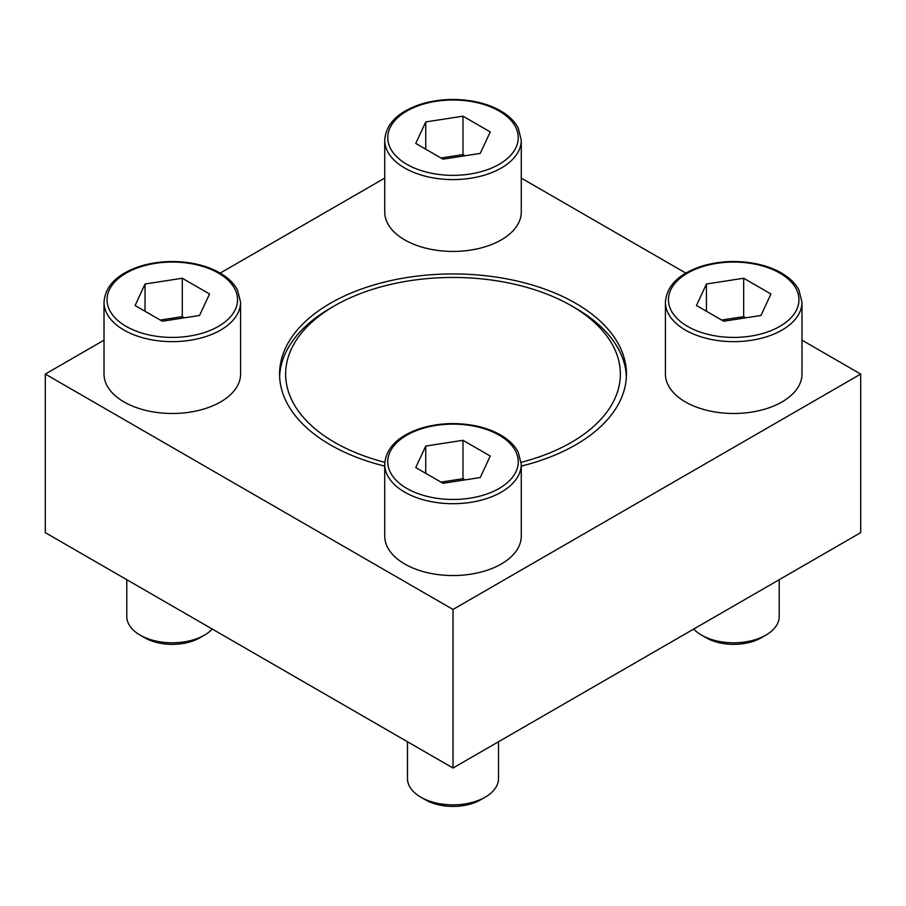 <?xml version="1.0" encoding="UTF-8"?>
<svg xmlns="http://www.w3.org/2000/svg" width="906" height="906" viewBox="0 0 906 906"><rect width="100%" height="100%" fill="white"/><g stroke="black" fill="none" stroke-linecap="round" stroke-linejoin="round"><path stroke-width="1.36" d="M521.278 140.158L521.278 212.015A68.278 39.422 180 0 1 453 251.426A68.278 39.422 180 0 1 384.722 212.015L384.722 140.158A68.278 39.422 180 0 0 453 179.581A68.278 39.422 180 0 0 521.278 140.158L518.209 127.984C514.676 121.313 508.821 115.617 500.656 110.894C493.396 106.727 485.004 103.669 475.491 101.698C456.681 98.041 438.447 98.879 420.814 104.201C397.983 111.8 385.956 123.782 384.722 140.158M521.278 464.28L521.278 536.137A68.278 39.422 180 0 1 453 575.548A68.278 39.422 180 0 1 384.722 536.137L384.722 464.28A68.278 39.422 180 0 0 453 503.702A68.278 39.422 180 0 0 521.278 464.28L518.209 452.105C514.676 445.435 508.821 439.738 500.656 435.016C493.396 430.848 485.004 427.791 475.491 425.82C456.681 422.162 438.447 423 420.814 428.323C397.983 435.922 385.956 447.915 384.722 464.28M521.278 466.114A173.431 100.124 0 0 0 626.431 374.076A173.431 100.124 0 0 0 575.627 303.272A173.431 100.124 0 0 0 386.635 281.562A173.431 100.124 0 0 0 279.569 374.076A173.431 100.124 0 0 0 330.373 444.869A173.431 100.124 0 0 0 384.722 466.114M104.02 340.169L45.3 374.076L453 609.455L860.7 374.076L801.98 340.169M685.808 273.091L521.278 178.108M384.722 178.108L220.192 273.091M801.98 302.219L801.98 374.076A68.278 39.422 180 0 1 733.701 413.487A68.278 39.422 180 0 1 665.423 374.076L665.423 302.219A68.278 39.422 180 0 0 733.701 341.641A68.278 39.422 180 0 0 801.98 302.219L798.911 290.045C795.377 283.374 789.522 277.678 781.357 272.955C774.098 268.788 765.706 265.73 756.193 263.759C737.382 260.101 719.149 260.939 701.516 266.262C678.685 273.861 666.657 285.843 665.423 302.219M240.577 302.219L240.577 374.076A68.278 39.422 180 0 1 172.299 413.487A68.278 39.422 180 0 1 104.02 374.076L104.02 302.219A68.278 39.422 180 0 0 172.299 341.641A68.278 39.422 180 0 0 240.577 302.219L237.508 290.045C233.975 283.374 228.119 277.678 219.954 272.955C212.695 268.788 204.303 265.73 194.79 263.759C175.979 260.101 157.746 260.939 140.113 266.262C117.282 273.861 105.255 285.843 104.02 302.219M384.801 462.309A167.361 96.625 180 0 1 334.654 305.752A167.361 96.625 180 0 1 571.335 305.752A167.361 96.625 180 0 1 571.346 305.752L575.627 308.221A173.431 100.124 180 0 1 575.638 308.233A173.431 100.124 180 0 1 626.374 376.545M279.626 376.545A173.431 100.124 180 0 1 330.362 308.233L334.654 305.752M860.7 374.076L860.7 532.649L453 768.028L45.3 532.649L45.3 374.076M453 609.455L453 768.028M575.638 308.233L571.346 305.752A167.361 96.625 180 0 1 521.199 462.309M498.515 741.754L498.515 778.594A45.515 26.285 180 0 1 485.186 797.167L480.576 799.828A39.003 22.514 180 0 1 425.424 799.828L420.814 797.167A45.515 26.285 180 0 1 407.485 778.594L407.485 741.754M485.186 797.167A45.515 26.285 180 0 1 420.814 797.167M425.741 446.069L415.763 467.564L443.023 483.294L480.259 477.53L490.237 456.035L462.977 440.305L425.741 446.069L425.741 473.317M779.217 579.693L779.217 616.522A45.515 26.285 180 0 1 765.887 635.106L761.278 637.767A39.003 22.514 180 0 1 706.125 637.767L701.516 635.106A45.515 26.285 180 0 1 693.702 629.07M765.887 635.106A45.515 26.285 180 0 1 701.516 635.106M706.442 284.008L696.465 305.503L723.724 321.234L760.961 315.469L770.927 293.974L743.679 278.244L706.442 284.008L706.442 311.256M425.741 121.936L415.763 143.442L443.023 159.173L480.259 153.408L490.237 131.914L462.977 116.183L425.741 121.936L425.741 149.196M212.298 629.07A45.515 26.285 180 0 1 204.484 635.106L199.875 637.767A39.003 22.514 180 0 1 144.722 637.767L140.113 635.106A45.515 26.285 180 0 1 126.783 616.522L126.783 579.693M204.484 635.106A45.515 26.285 180 0 1 140.113 635.106M145.039 284.008L135.073 305.503L162.321 321.234L199.558 315.469L209.535 293.974L182.276 278.244L145.039 284.008L145.039 311.256M465.027 479.897L462.977 478.708L462.977 440.305M462.977 478.708L440.973 482.117M184.326 317.836L182.276 316.647L182.276 278.244M182.276 316.647L160.271 320.056M465.027 155.764L462.977 154.586L462.977 116.183M462.977 154.586L440.973 157.995M745.729 317.836L743.679 316.647L743.679 278.244M743.679 316.647L721.674 320.056M499.138 435.163A65.243 37.667 180 0 1 469.886 498.187A65.243 37.667 180 0 1 389.976 452.049A65.243 37.667 180 0 1 499.138 435.163M779.84 273.102A65.243 37.667 180 0 1 750.587 336.126A65.243 37.667 180 0 1 670.678 289.988A65.243 37.667 180 0 1 779.84 273.102M499.138 111.042A65.243 37.667 180 0 1 469.886 174.065A65.243 37.667 180 0 1 389.976 127.927A65.243 37.667 180 0 1 499.138 111.042M218.437 273.102A65.243 37.667 180 0 1 189.184 336.126A65.243 37.667 180 0 1 109.275 289.988A65.243 37.667 180 0 1 218.437 273.102"/></g></svg>
